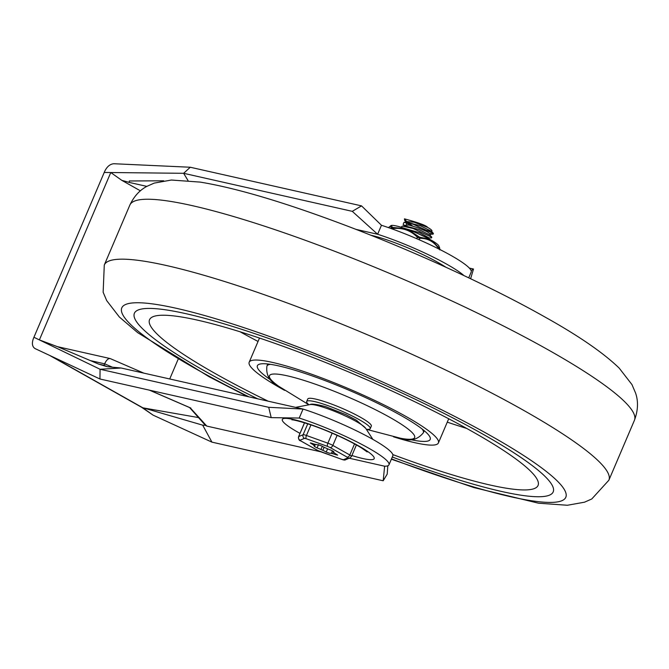 <?xml version="1.0" encoding="UTF-8"?>
<svg xmlns="http://www.w3.org/2000/svg" width="669" height="669" viewBox="0 0 669 669"><rect width="100%" height="100%" fill="white"/><g stroke="black" fill="none" stroke-linecap="round" stroke-linejoin="round"><path stroke-width="1" d="M141.962 407.496L202.69 425.158L205.4 425.325L189.62 407.588M349.218 458.215L384.633 466.209L383.186 480.777L211.931 442.142L153.117 415.156L143.509 408.333A6.046 3.914 106.1 0 0 142.94 407.856A9.876 5.996 119.4 0 1 141.92 407.471L49.506 355.356M190.272 407.873L206.788 426.086L320.593 451.759M205.4 425.325L206.788 426.086M143.852 373.143L110.142 358.551C108.177 358.392 106.338 360.148 104.632 363.819L112.451 367.214L121.122 368.009L100.066 369.263L99.949 378.997L35.089 348.599C32.187 346.726 31.644 343.322 33.45 338.389L33.927 337.268L39.387 339.911L110.778 172.527L104.222 172.46L33.927 337.268M268.704 407.304L303.065 409.06L299.227 418.05L271.213 417.632L268.704 407.304L100.066 369.263L39.387 339.911L58.002 346.885L98.728 364.128L107.099 366.662L103.988 365.316L98.728 364.128M163.688 180.797L129.301 180.981L129.284 182.428L121.775 180.321L110.778 172.527L183.641 173.304L190.272 167.242L113.939 163.738C110.134 163.989 107.057 166.522 104.699 171.339L104.222 172.46M445.822 267.207A51.02 7.267 -156.9 0 0 371.487 235.379A51.02 7.267 -156.9 0 0 370.885 235.245M381.455 225.269L361.536 205.876L352.287 211.345L377.625 234.259L381.455 225.269A65.336 9.307 -156.9 0 1 442.995 251.118A65.336 9.307 -156.9 0 1 471.202 272.032L468.726 277.844M463.968 275.595A65.336 9.307 -156.9 0 0 377.625 234.259L355.908 229.358M471.127 270.602L473.51 269.022L470.784 278.17L470.14 278.521M384.633 466.209A65.336 9.307 -156.9 0 0 388.973 464.813A65.336 9.307 -156.9 0 0 360.775 443.89A65.336 9.307 -156.9 0 0 299.227 418.05M388.973 464.813L392.812 455.823A65.336 9.307 -156.9 0 0 364.605 434.9A65.336 9.307 -156.9 0 0 303.065 409.06L121.122 368.009M383.186 480.777L387.2 474.12L387.828 465.775M361.536 205.876L190.272 167.242M473.51 269.022L469.337 268.077M211.931 442.142L202.69 425.158M352.287 211.345L183.641 173.304L188.022 180.555M271.213 417.632L99.949 378.997M140.415 190.832L121.775 180.321M103.988 365.316L104.632 363.819L91.026 360.75M107.099 366.662L112.451 367.214M178.138 359.253L169.725 378.972M153.117 415.156L142.355 407.806M482.341 433.838A227.652 32.43 23.1 0 1 553.196 491.899A227.652 32.43 23.1 0 1 392.302 457.019A227.652 32.43 23.1 0 0 553.196 491.899A227.652 32.43 23.1 0 0 423.753 403.332A227.652 32.43 23.1 0 0 186.266 313.753A227.652 32.43 23.1 0 0 134.394 313.268A227.652 32.43 23.1 0 1 263.193 336.532A227.652 32.43 23.1 0 1 482.341 433.838M257.682 398.816A227.652 32.43 23.1 0 1 134.394 313.268A227.652 32.43 23.1 0 0 257.682 398.816M284.634 390.37A102.85 14.651 23.1 0 1 249.186 362.23A102.85 14.651 23.1 0 1 272.626 362.447A102.85 14.651 23.1 0 1 379.925 402.922A102.85 14.651 23.1 0 1 438.404 442.937A102.85 14.651 23.1 0 1 393.556 436.832M268.194 401.191A211.195 30.088 23.1 0 1 149.538 319.723A211.195 30.088 23.1 0 1 197.656 320.175A211.195 30.088 23.1 0 1 417.974 403.282A211.195 30.088 23.1 0 1 538.06 485.443A211.195 30.088 23.1 0 1 392.803 454.586M271.781 380.653A93.944 13.38 23.1 0 1 257.389 365.726A93.944 13.38 23.1 0 1 278.789 365.926A93.944 13.38 23.1 0 1 376.789 402.889A93.944 13.38 23.1 0 1 430.2 439.433A93.944 13.38 23.1 0 1 409.47 439.382M424.907 431.271A93.944 13.38 23.1 0 1 424.029 431.187M267.617 364.463A93.944 13.38 23.1 0 1 266.948 363.903M267.843 363.986A85.03 12.117 -156.9 0 0 267.717 364.229L266.939 366.06A85.03 12.117 -156.9 0 1 270.519 364.337M308.894 404.804L278.622 386.205A78.917 11.239 -156.9 0 1 297.856 378.562A78.917 11.239 -156.9 0 1 392.929 419.12A78.917 11.239 -156.9 0 1 400.723 438.287C410.089 441.674 417.632 439.842 423.352 432.776L424.138 430.945A85.03 12.117 -156.9 0 0 424.221 430.694M366.311 429.255A34.562 4.926 -156.9 0 0 370.258 428.628L371.32 426.128A34.562 4.926 -156.9 0 0 360.566 417.314A34.562 4.926 -156.9 0 0 327.3 402.546A34.562 4.926 -156.9 0 0 307.748 399.008L306.678 401.509A34.562 4.926 -156.9 0 0 308.961 404.787M370.258 428.628A34.562 4.926 -156.9 0 0 359.504 419.814A34.562 4.926 -156.9 0 0 326.229 405.038A34.562 4.926 -156.9 0 0 306.678 401.509M428.603 238.708L428.963 237.863L419.839 232.845L404.946 228.472M417.322 233.305L427.441 238.097M430.075 235.245L430.56 234.117L427.198 231.733L418.301 227.87L408.96 225.068L404.536 225.227L404.201 226.013M400.957 227.184L402.404 226.089L405.314 225.963L419.011 229.592L429.891 235.036L431.823 237.219M406.869 224.751L405.857 222.459M404.411 225.52L403.139 224.341L404.001 222.342L406.911 222.225L420.6 225.846L431.488 231.29L430.97 231.742M405.799 222.267L406.133 221.481L414.17 222.217L427.658 227.41A13.714 1.957 23.1 0 1 431.923 230.914L431.622 231.616M429.791 231.081A13.714 1.957 23.1 0 1 423.36 229.224M406.668 222.785L409.704 225.219M333.714 451.7L330.871 450.095A5.486 0.778 23.1 0 1 327.032 448.565A11.657 1.664 -156.9 0 0 325.142 447.72A5.486 0.778 23.1 0 1 321.756 445.997L318.16 444.701A5.486 0.778 23.1 0 1 318.151 444.726A5.486 0.778 23.1 0 1 316.588 444.642A11.657 1.664 -156.9 0 0 315.316 444.35A5.486 0.778 23.1 0 1 312.022 443.321L310.316 442.928L311.277 443.631A5.486 0.778 23.1 0 1 313.544 445.102A11.657 1.664 -156.9 0 0 314.154 445.663A5.486 0.778 23.1 0 1 314.581 446.231A5.486 0.778 23.1 0 1 314.254 446.348L317.098 447.954A5.486 0.778 23.1 0 1 320.936 449.484A11.657 1.664 -156.9 0 0 322.826 450.337A5.486 0.778 23.1 0 1 326.213 452.06L329.809 453.348A5.486 0.778 23.1 0 1 329.817 453.323A5.486 0.778 23.1 0 1 331.381 453.415A11.657 1.664 -156.9 0 0 332.652 453.699A5.486 0.778 23.1 0 1 335.947 454.736L337.653 455.129L336.691 454.418A5.486 0.778 23.1 0 1 334.425 452.955A11.657 1.664 -156.9 0 0 333.814 452.395A5.486 0.778 23.1 0 1 333.388 451.818A5.486 0.778 23.1 0 1 333.714 451.7L333.789 451.533M427.658 227.41C426.412 225.562 418.677 222.702 404.444 218.847L406.384 221.205M408.015 222.259L409.754 223.254M402.395 226.089L413.116 228.48L431.814 237.219L431.538 237.871L428.62 237.988M404.001 222.342L413.258 224.266L433.42 233.473L433.136 234.125L430.192 233.565M412.556 225.955L406.61 222.242M404.77 220.628L404.444 218.847M388.547 227.644L390.495 226.206L391.457 228.146L393.121 228.522C402.822 227.619 410.891 230.521 417.314 237.227L419.798 238.34C427.809 238.131 434.198 241.735 438.973 249.152M419.547 237.169L408.266 229.659A26.334 3.755 23.1 0 1 429.707 239.301L419.547 237.169A1.371 0.845 89.7 0 1 419.798 238.34L419.187 239.761M431.756 240.455A26.334 3.755 23.1 0 1 438.881 245.924L439.742 248.701L431.756 240.455L429.707 239.301M408.266 229.659L405.69 228.731L392.435 227.418L391.248 225.47A26.334 3.755 23.1 0 1 405.69 228.731M439.04 249.085A1.371 0.686 -33.7 0 0 439.332 248.324M439.901 249.52A1.371 1.313 177.7 0 0 439.909 249.278L439.909 249.278A1.371 1.313 177.7 0 0 439.742 248.701M391.265 228.606L391.457 228.146A1.371 1.313 -2.3 0 1 392.435 227.418M392.845 229.174L393.297 227.611M416.703 238.674L417.314 237.227A1.371 0.544 -44.8 0 1 418.267 236.592M51.438 356.259L142.94 407.856L198.467 417.573M149.764 390.236L190.807 408.04M146.846 186.383L129.284 182.428M351.902 455.505A49.916 7.108 -156.9 0 0 365.057 449.735A49.916 7.108 -156.9 0 0 297.011 420.366A49.916 7.108 -156.9 0 0 297.864 432.182A49.916 7.108 -156.9 0 0 299.988 433.361M372.85 439.374L365.734 428.361A30.966 4.407 -156.9 0 0 345.656 416.118A30.966 4.407 -156.9 0 0 316.178 405.247A30.966 4.407 -156.9 0 0 309.998 404.586L295.598 407.371M247.363 396.491L209.18 376.781L137.605 332.593L119.375 317.031L106.714 300.632L103.143 292.244L104.289 265.008A274.282 39.078 23.1 0 1 259.463 293.039A274.282 39.078 23.1 0 1 523.501 410.273A274.282 39.078 23.1 0 1 608.865 480.225L591.772 498.974L584.505 502.193L567.371 505.262L538.495 503.197L473.861 487.567L391.357 459.218M248.968 396.851A241.367 34.387 23.1 0 1 157.859 304.688A241.367 34.387 23.1 0 1 490.686 435.72A241.367 34.387 23.1 0 1 559.159 501.574A241.367 34.387 23.1 0 1 391.499 458.892M104.289 265.008L129.853 205.074A274.282 39.078 23.1 0 1 285.027 233.105A274.282 39.078 23.1 0 1 549.065 350.339A274.282 39.078 23.1 0 1 634.429 420.291L608.865 480.225M466.745 428.461A211.195 30.088 23.1 0 1 447.268 422.156M258.05 341.449A211.195 30.088 23.1 0 1 240.02 331.757M423.352 432.776A85.03 12.117 -156.9 0 0 422.114 428.996M320.643 451.742A2.743 1.02 -70.2 0 1 320.484 451.717A2.743 1.02 -70.2 0 1 320.351 451.634L317.867 450.521A2.743 1.664 119.4 0 1 317.591 450.413L300.607 440.838A2.743 1.664 -60.6 0 0 300.883 440.946L300.08 440.202A2.743 2.693 -112.8 0 1 298.667 436.589A5.486 0.778 -156.9 0 0 298.575 436.673A5.486 0.778 -156.9 0 0 298.583 436.798M351.434 456.467A5.486 0.778 -156.9 0 0 351.526 456.392A5.486 0.778 -156.9 0 0 349.82 454.987A2.743 1.664 119.4 0 1 347.086 457.111L347.888 457.847A2.743 2.693 67.2 0 0 350.021 457.88L345.572 459.754A2.743 2.693 -112.8 0 1 343.448 459.72L341.775 459.344A2.743 1.02 109.8 0 0 341.918 459.427L317.591 450.413A2.743 1.664 119.4 0 1 317.349 450.229M317.867 450.521L300.883 440.946M354.537 443.923L349.82 454.987L332.836 445.412A5.486 0.778 -156.9 0 0 327.877 443.179L306.444 435.477A5.486 0.778 -156.9 0 0 303.107 434.725L298.667 436.589L304.537 422.816M307.748 423.837L303.107 434.725A2.743 2.693 67.2 0 0 304.52 438.337L306.193 438.713A2.743 1.02 -70.2 0 1 306.444 435.477L310.951 424.907M300.08 440.202L304.52 438.337M332.15 433.161L327.877 443.179A2.743 1.02 109.8 0 0 327.618 446.415L330.101 447.536A2.743 1.664 -60.6 0 0 332.836 445.412L337.126 435.352M330.101 447.536L347.086 457.111M345.572 459.754C345.062 460.213 343.841 460.105 341.918 459.427A2.743 1.02 109.8 0 0 342.085 459.452M341.775 459.344L320.351 451.634M347.888 457.847L343.448 459.72M306.193 438.713L327.618 446.415M326.213 452.06L327.593 448.824M331.381 453.415L332.51 450.764M333.405 451.951L332.652 453.699M335.947 454.736L336.198 454.159M324.139 447.268L322.826 450.337M320.936 449.484L322.291 446.315M318.503 444.668L317.098 447.954M314.764 444.233L314.154 445.663M311.495 443.129L311.277 443.631M313.544 445.102L314.004 444.015M190.18 407.822L149.471 390.169M110.142 358.551L56.932 346.55M367.189 451.943L361.703 448.063C353.801 443.179 343.289 437.927 330.177 432.316C309.103 423.209 292.06 419.271 291.943 419.864M365.734 428.361L356.418 420.224L346.024 414.705L325.795 406.685C316.638 404.277 311.378 403.574 309.998 404.586M129.853 205.074C133.976 196.385 139.67 190.138 146.946 186.325L154.213 183.097L171.348 180.036L200.223 182.102C234.535 187.763 279.441 200.867 334.952 221.422C407.354 248.157 488.537 285.086 545.193 317.148C578.718 335.838 603.388 352.831 619.193 368.117L631.962 384.583L635.55 392.979C638.46 401.283 638.092 410.381 634.429 420.291M259.497 338.054L249.186 362.23M448.715 418.761L438.404 442.937M278.622 386.205C269.691 381.79 265.794 375.075 266.939 366.06M400.723 438.287L366.344 429.306M300.607 440.838C299.152 440.679 298.474 439.29 298.575 436.673L304.487 422.808M350.021 457.88L351.526 456.392L356.401 444.944M333.388 451.818L333.588 451.358M314.581 446.231L315.375 444.367M405.932 221.949L404.737 220.594M403.139 224.341L404.335 225.696M433.136 234.125L430.217 234.25M431.488 231.282L433.42 233.473M439.801 249.922L439.508 247.254M391.097 225.512L388.472 227.619"/></g></svg>
